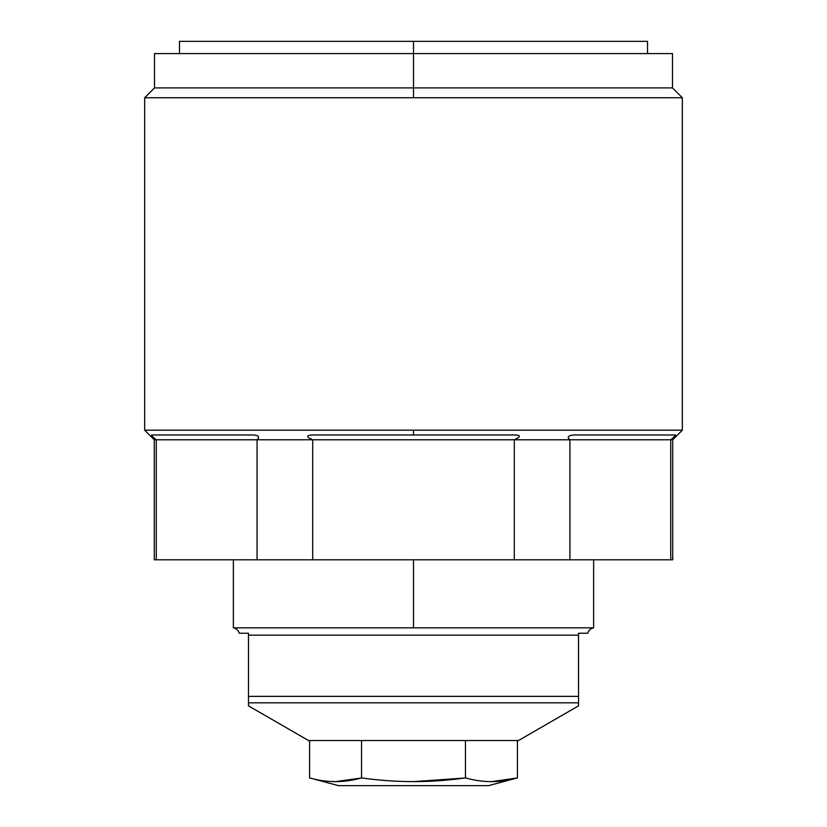 <?xml version="1.0" encoding="UTF-8"?>
<svg xmlns="http://www.w3.org/2000/svg" width="827" height="827" viewBox="0 0 827 827"><rect width="100%" height="100%" fill="white"/><g stroke="black" fill="none" stroke-linecap="round" stroke-linejoin="round"><path stroke-width="1.24" d="M179.48 53.59L179.48 41.35L647.52 41.35L413.5 41.35L413.5 87.91L154.515 87.91L413.5 87.91L413.5 97.751L682.327 97.751L682.327 430.185L144.673 430.185L144.673 97.751L413.5 97.751L144.673 97.751L144.673 430.185L413.5 430.185L413.5 434.981L515.273 434.981L311.727 434.981L413.5 434.981L413.5 430.185L682.327 430.185L682.327 97.751L413.5 97.751L413.5 53.59L672.485 53.59L672.485 87.91L413.5 87.91L672.485 87.91L682.327 97.751M312.699 559.796L156.272 559.796C153.626 559.796 153.626 559.796 156.272 559.796L156.272 439.778L257.073 439.778C259.947 436.945 258.727 435.343 253.403 434.981L151.63 434.981L253.403 434.981C258.727 435.343 259.947 436.945 257.073 439.778L257.073 559.796L154.277 559.796L154.277 439.778L514.301 439.778C520.7 436.894 521.02 435.291 515.273 434.981C521.02 435.291 520.7 436.894 514.301 439.778L514.301 559.796L312.699 559.796L312.699 439.778L670.728 439.778C674.263 436.894 675.814 435.291 675.37 434.981L573.597 434.981L675.37 434.981C675.814 435.291 674.263 436.894 670.728 439.778L670.728 559.796C673.374 559.796 673.374 559.796 670.728 559.796L257.073 559.796L257.073 439.778L312.699 439.778L312.699 559.796M573.597 434.981C568.056 435.591 566.836 437.194 569.927 439.778L672.723 439.778L670.728 439.778L670.728 559.796L569.927 559.796L569.927 439.778L569.927 559.796L514.301 559.796L514.301 439.778L569.927 439.778C566.836 437.194 568.056 435.591 573.597 434.981M311.727 434.981C306.062 435.529 306.383 437.121 312.699 439.778C306.383 437.121 306.062 435.529 311.727 434.981M144.673 430.185L154.277 439.778L156.272 439.778C152.964 437.121 151.413 435.529 151.63 434.981C151.413 435.529 152.964 437.121 156.272 439.778L156.272 559.796M682.327 430.185L672.723 439.778L672.723 559.796L670.728 559.796M144.673 97.751L154.515 87.91L154.515 53.59L413.5 53.59L413.5 41.35L647.52 41.35L647.52 53.59L413.5 53.59M233.369 627.838A7.443 7.443 0 0 1 239.23 633.234L248.482 633.234L248.482 702.805L578.518 702.805L248.482 702.805L248.482 705.855L308.492 740.527L518.508 740.527L308.492 740.527L248.482 705.855L248.482 696.365L578.518 696.365L578.518 633.234L587.77 633.234A7.443 7.443 0 0 1 593.631 627.838L413.5 627.838L413.5 559.796L413.5 627.838L233.369 627.838A7.443 7.443 0 0 1 239.23 633.234L248.482 633.234L248.482 635.157L578.518 635.157L578.518 696.365L248.482 696.365L248.482 635.157L578.518 635.157L578.518 633.234L587.77 633.234A7.443 7.443 0 0 1 593.631 627.838L233.369 627.838L233.369 559.796M578.518 702.805L578.518 705.855L518.508 740.527L578.518 705.855L578.518 696.365L578.518 702.805M488.509 785.65L338.491 785.65L309.567 777.897C326.892 782.838 344.218 782.838 361.533 777.897L361.533 740.527L361.533 777.897C396.185 782.838 430.836 782.838 465.467 777.897C482.792 782.838 500.118 782.838 517.433 777.897L517.433 740.527L517.433 777.897L488.509 785.65L517.433 777.897C500.118 782.838 482.792 782.838 465.467 777.897L465.467 740.527L465.467 777.897C430.836 782.838 396.185 782.838 361.533 777.897C344.218 782.838 326.892 782.838 309.567 777.897L309.567 740.527L309.567 777.897L338.491 785.65L488.509 785.65M360.851 778.083L335.555 781.629L360.851 778.083M464.423 778.042L413.5 781.629L464.423 778.042M516.772 778.073L491.455 781.629L516.772 778.073M593.631 627.838L593.631 559.796"/></g></svg>
